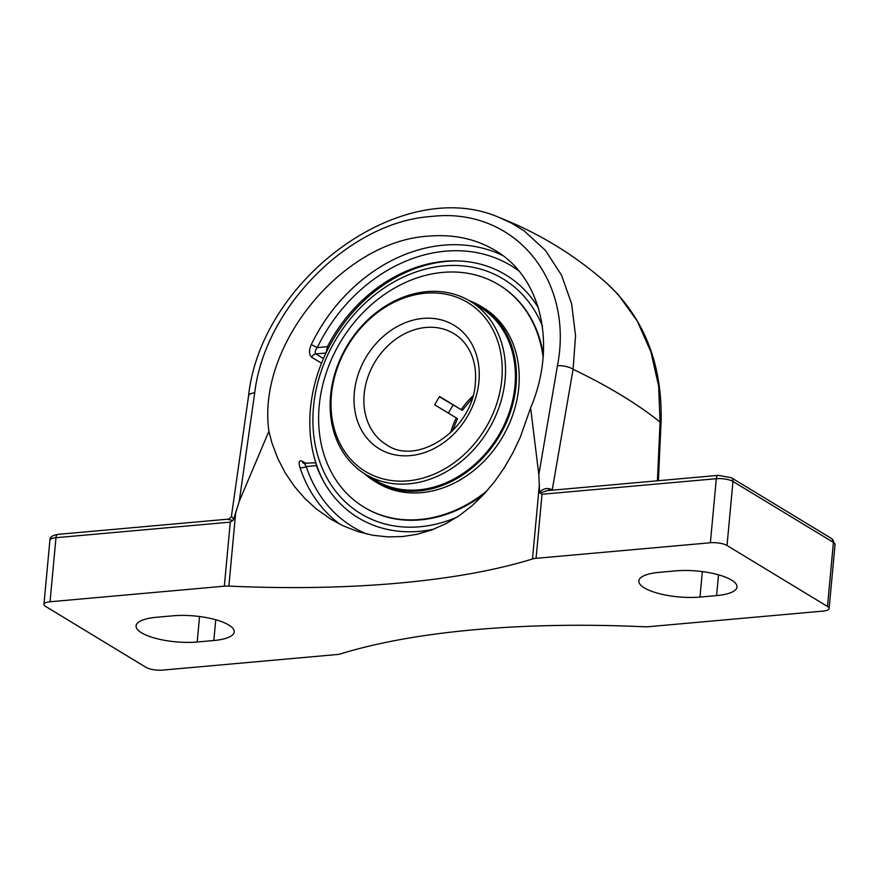 <?xml version="1.0" encoding="UTF-8"?>
<svg xmlns="http://www.w3.org/2000/svg" width="879" height="879" viewBox="0 0 879 879"><rect width="100%" height="100%" fill="white"/><g stroke="black" fill="none" stroke-linecap="round" stroke-linejoin="round"><path stroke-width="1.32" d="M549.045 490.482A3.055 1.362 104.3 0 1 548.694 488.592C545.551 488.208 542.53 489.339 539.629 491.987L540.003 492.987L547.353 490.636L718.286 475.352A4.813 2.406 84.9 0 0 716.319 478.703L542.013 494.273L540.003 492.987M552.276 490.196A3.055 2.23 114.9 0 1 552.287 489.691L548.694 488.592M553.188 490.108A691.092 206.598 -174.7 0 0 552.287 489.691L573.086 369.29A691.092 206.598 -174.7 0 1 660.063 422.063A12.229 2.439 -177.4 0 1 661.041 423.096C662.744 365.246 644.681 318.659 606.851 283.313L618.201 294.575L637.297 321.099L650.954 352.007L658.635 386.112L660.063 422.063L657.415 480.802M228.024 519.467L232.891 520.434L233.638 519.324C232.287 517.072 231.518 516.27 231.32 516.951L228.892 519.082L57.948 534.366C52.476 535.201 49.795 537.168 49.894 540.266A12.229 3.659 5.3 0 1 55.981 537.706A4.813 2.406 -95.1 0 1 57.948 534.366M606.851 283.313C574.921 255.141 539.146 233.243 499.514 217.629L511.732 223.233L524.126 230.858L545.43 250.416L561.472 275.083L571.636 303.881L575.558 335.701L573.086 369.29A12.229 4.648 -170.3 0 0 557.451 365.73L538.816 474.616L539.618 491.987M233.649 519.335L239.242 501.382L254.723 392.781C264.766 307.232 349.721 221.64 431.424 216.465C513.819 206.774 574.361 279.072 557.451 365.73M710.375 542.761A12.229 3.659 5.3 0 1 727.021 545.507L732.965 481.45L833.424 542.409A4.813 3.912 121.2 0 0 831.765 538.662L731.306 477.704A4.813 3.912 121.2 0 1 732.965 481.45A12.229 3.659 5.3 0 0 716.319 478.703L710.375 542.761L536.08 558.33L542.013 494.273M727.021 545.507L827.48 606.466A12.229 3.659 5.3 0 1 829.106 608.543A12.229 3.659 5.3 0 1 823.019 611.103L648.713 626.683A12.229 3.659 5.3 0 1 644.186 626.76A457.552 136.783 5.3 0 0 474.869 629.705A457.552 136.783 5.3 0 0 340.569 653.888A12.229 3.659 5.3 0 1 336.987 654.536L162.681 670.106A12.229 3.659 5.3 0 1 146.035 667.359L45.576 606.4A12.229 3.659 5.3 0 1 43.95 604.323A12.229 3.659 5.3 0 1 50.037 601.763L224.343 586.183A12.229 3.659 5.3 0 1 228.87 586.106A457.552 136.783 -174.7 0 0 398.187 583.162A457.552 136.783 -174.7 0 0 532.487 558.978A12.229 3.659 5.3 0 1 536.08 558.33M538.816 474.616L530.63 407.867L520.368 437.017L512.809 452.96L504.205 467.848L494.778 481.373L484.285 493.855L472.572 505.282L459.783 515.281L446.114 523.565L431.809 529.927L417.162 534.267L402.505 536.564L387.705 536.893L372.597 535.223L357.544 531.476L342.92 525.719L331.086 519.368L316.231 508.875L304.76 498.36L294.553 486.581L285.466 473.265L277.852 458.684L271.996 443.126L268.908 431.259C256.679 345.678 342.261 241.066 428.545 236.132C453.52 234.056 475.715 238.813 495.13 250.383C541.805 277.687 557.077 345.458 530.63 407.867M268.908 431.259L239.242 501.382M305.892 463.42L302.057 461.09C299.168 459.992 298.453 462.068 299.893 467.309A157.528 128.092 -58.8 0 0 340.107 524.356M305.683 463.727C304.321 463.167 304.519 464.101 306.255 466.551A4.813 2.296 -18.1 0 1 299.893 467.309M502.799 255.558A157.528 128.092 -58.8 0 0 443.455 245.186A157.528 128.092 -58.8 0 0 311.276 344.59L317.297 347.579C315.056 350.512 314.572 352.622 315.869 353.918A4.813 3.912 -58.8 0 0 311.693 357.248L321.527 363.225M311.276 344.59C308.804 350.435 308.947 354.666 311.693 357.248M326.065 353.006L327.417 346.678A142.101 115.545 121.2 0 1 444.499 261.305A142.101 115.545 121.2 0 1 453.388 260.865A142.101 115.545 121.2 0 1 538.563 308.155M433.929 529.125A142.101 115.545 121.2 0 1 419.448 531.345A142.101 115.545 121.2 0 1 321.714 477.879A142.101 115.545 121.2 0 1 316.385 465.639L315.88 462.815M302.057 461.09A4.813 3.912 -58.8 0 0 303.607 463.266L315.836 462.761M50.037 601.763L55.981 537.706L230.287 522.126L232.891 520.434M197.204 642A40.928 12.24 5.3 0 1 155.946 638.429A40.928 12.24 5.3 0 1 136.08 625.859A40.928 12.24 5.3 0 1 156.462 617.278L173.086 615.794A40.928 12.24 5.3 0 1 214.333 619.365A40.928 12.24 5.3 0 1 234.21 631.935A40.928 12.24 5.3 0 1 213.828 640.516L197.204 642L199.566 616.52M699.981 597.072A40.928 12.24 5.3 0 1 658.723 593.501A40.928 12.24 5.3 0 1 638.846 580.931A40.928 12.24 5.3 0 1 659.239 572.35L675.852 570.867A40.928 12.24 5.3 0 1 717.11 574.437A40.928 12.24 5.3 0 1 736.987 587.007A40.928 12.24 5.3 0 1 716.594 595.588L699.981 597.072L702.343 571.603M448.389 413.108A86.68 70.474 121.2 0 1 453.168 405.054M365.367 474.199L375.256 480.198A101.129 82.219 -58.8 0 0 504.953 423.228A101.129 82.219 -58.8 0 0 480.165 307.287L470.287 301.288A101.129 82.219 -58.8 0 0 426.744 291.652A101.129 82.219 -58.8 0 0 336.097 369.663A101.129 82.219 -58.8 0 0 365.367 474.199A101.129 82.219 -58.8 0 0 408.922 483.835A101.129 82.219 -58.8 0 0 499.558 405.823A101.129 82.219 -58.8 0 0 470.287 301.288M364.236 473.495A102.349 83.219 -58.8 0 0 374.619 481.242A102.349 83.219 -58.8 0 0 505.886 423.579A102.349 83.219 -58.8 0 0 480.802 306.244A102.349 83.219 -58.8 0 0 469.133 300.607M543.343 354.929A130.015 105.722 -58.8 0 0 499.415 285.17A130.015 105.722 -58.8 0 0 499.118 284.983M364.225 507.293A130.015 105.722 -58.8 0 0 364.521 507.48A130.015 105.722 -58.8 0 0 484.329 493.811M543.145 357.5A130.015 105.722 -58.8 0 0 498.811 284.796A130.015 105.722 -58.8 0 0 332.053 358.05A130.015 105.722 -58.8 0 0 363.917 507.106A130.015 105.722 -58.8 0 0 486.999 490.856M374.619 481.242L377.366 482.901A102.349 83.219 -58.8 0 0 508.633 425.249A102.349 83.219 -58.8 0 0 483.549 307.903L480.802 306.244M452.377 431.062L457.476 418.646L434.764 404.845A64.98 52.839 -58.8 0 1 439.654 396.55L462.365 410.35L439.467 396.825M439.511 396.77L441.027 397.693L439.489 396.792M425.337 293.212A98.723 80.264 121.2 0 1 486.054 427.326A98.723 80.264 121.2 0 1 338.514 440.511A98.723 80.264 121.2 0 1 425.337 293.212M457.992 260.92A143.497 116.676 -58.8 0 0 446.917 261.36A143.497 116.676 -58.8 0 0 310.441 408.779A143.497 116.676 -58.8 0 0 323.89 481.923M457.047 517.116A137.278 111.622 121.2 0 1 313.078 427.172A137.278 111.622 121.2 0 1 444.071 265.876A137.278 111.622 121.2 0 1 542.453 326.241M248.526 396.176A12.229 4.824 8.2 0 1 248.548 396L248.548 396A12.229 4.824 8.2 0 1 254.723 392.781M539.387 484.593L532.487 558.978M228.87 586.106L235.77 511.721M367.081 534.091A152.715 124.17 121.2 0 1 306.255 466.551L316.385 465.639M327.417 346.678L317.297 347.579A152.715 124.17 121.2 0 1 519.06 271.062M323.483 358.533L315.869 353.918L325.988 353.006M827.48 606.466L833.424 542.409A12.229 3.659 5.3 0 1 835.05 544.486L831.765 538.662M230.287 522.126L224.343 586.183M215.751 619.75L213.828 640.516M718.528 574.822L716.594 595.588M456.333 417.932A64.98 52.839 -58.8 0 0 450.553 432.82M386.518 444.752A64.98 52.839 121.2 0 1 367.708 377.585A64.98 52.839 121.2 0 1 425.952 327.46A64.98 52.839 121.2 0 1 453.938 333.646C460.321 337.536 465.42 342.964 469.243 349.941C474.363 359.478 476.396 370.488 475.341 382.969C473.056 429.567 416.976 466.639 386.518 444.752M472.924 395.946A64.98 52.839 -58.8 0 0 461.222 409.636M478.934 381.453A72.199 58.706 -58.8 0 0 422.997 318.418A72.199 58.706 -58.8 0 0 354.336 392.583A72.199 58.706 -58.8 0 0 410.273 455.619A72.199 58.706 -58.8 0 0 478.934 381.453M661.03 423.096L658.382 480.714M499.514 217.629C402.967 174.877 261.041 278.324 248.548 396L231.342 516.841M765.719 498.58L771.312 501.975M718.286 475.352L731.306 477.704M829.106 608.543L835.05 544.486M43.95 604.323L49.894 540.266M499.415 285.17L498.811 284.796M364.521 507.48L363.917 507.106M462.365 410.35L472.199 398.385"/></g></svg>
